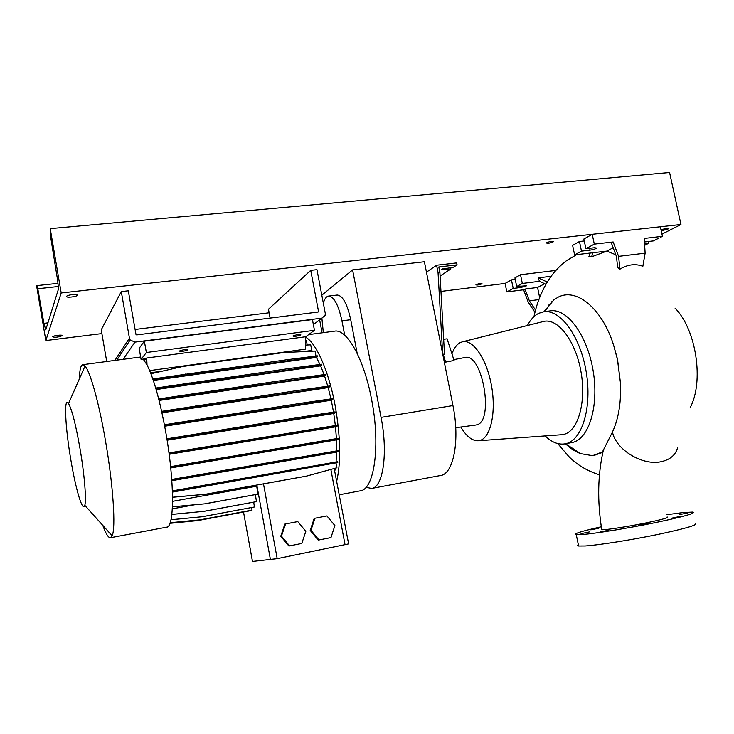 <?xml version="1.0" encoding="UTF-8"?>
<svg xmlns="http://www.w3.org/2000/svg" width="734" height="734" viewBox="0 0 734 734"><rect width="100%" height="100%" fill="white"/><g stroke="black" fill="none" stroke-linecap="round" stroke-linejoin="round"><path stroke-width="1.1" d="M601.669 529.021L601.77 529.664C604.981 530.287 633.525 525.764 652.498 521.553C664.27 518.92 669.142 517.397 667.105 516.984M581.044 533.655L589.31 531.939L581.044 533.655M590.824 529.847L598.852 528.186L590.824 529.847M679.253 514.672L687.474 512.993L679.253 514.672M671.885 518.131L680.354 516.397L671.885 518.131M638.635 525.443L647.223 523.672L638.635 525.443M600.274 531.976L608.78 530.214L600.274 531.976M594.026 455.429L602.128 452.539L612.486 431.977C618.514 418.93 621.193 402.746 620.514 383.423L617.45 359.486L613.496 344.741C601.449 307.041 575.52 287.389 557.785 297.389L553.785 299.912L543.922 311.748M551.959 301.426L551.684 302.546M548.491 305.041L548.032 307.115M619.946 269.139C627.772 264.433 635.405 263.478 642.856 266.286L645.131 253.166L618.579 256.349L619.946 269.139L617.652 267.571L616.468 256.533L611.367 242.926L613.174 241.963L594.301 244.119L585.906 248.707L594.522 247.716L596.687 248.064C595.577 248.927 593.366 249.615 590.053 250.129L581.484 251.12L574.612 254.872L572.612 245.358L579.456 241.495L584.273 240.954M590.164 253.056L588.934 256.496L591.558 256.808L606.807 251.12L615.798 254.753M602.486 451.896L592.595 455.658L580.686 453.658C575.364 451.63 570.29 448.327 565.474 443.758M675.06 308.142C696.373 329.658 704.19 381.937 690.024 407.939M550.39 310.867L550.546 310.849C567.079 308.17 587.31 335.264 593.136 370.753C599.155 406.214 588.897 439.042 572.456 442.446L565.033 443.841M464.769 357.55L465.053 357.495C482.385 352.476 494.45 421.353 476.797 424.803L475.65 425.05M444.235 361.734L445.648 362.11L454.08 360.477L447.098 338.805L443.657 339.291M451.942 353.843C454.034 348.118 456.832 344.356 460.337 342.539L462.714 341.732C473.338 339.328 486.991 359.577 491.578 386.176C496.303 412.737 490.551 437.776 479.926 440.455L478.513 440.739C472.384 441.134 466.485 436.556 460.833 427.023M542.665 321.685L543.922 321.373C557.996 318.106 575.612 340.943 580.961 371.587C586.494 402.195 578.034 431.161 563.895 434.354L560.923 434.776M527.407 325.511C530.517 319.574 534.343 315.482 538.894 313.244L543.857 311.757C560.253 309.097 580.374 336.282 586.209 371.863C592.246 407.416 582.117 440.29 565.822 443.675L564.951 443.859C558.299 444.905 551.693 442.253 545.133 435.913M644.443 241.963L653.343 240.917L662.426 236.339L644.232 238.422L645.131 253.166M426.454 272.158L436.583 265.222L456.676 262.91L457.071 264.855L453.557 267.167L441.363 269.314L443.208 269.828L450.859 268.938L440.088 276.012M666.793 514.699L683.161 512.571L692.777 512.075C696.327 513.112 683.767 516.644 655.104 522.681C628.194 528.186 596.191 533.389 582.833 534.499L576.282 534.719C572.814 533.939 581.163 531.288 601.32 526.773M695.199 523.342C698.814 524.672 686.281 528.397 657.609 534.508C630.689 540.068 598.614 545.105 585.2 545.968L578.603 546.004C577.227 545.784 577.135 545.344 578.328 544.665M450.575 267.515L450.859 268.938M436.583 265.222L438.051 272.58L442.648 353.733M457.071 264.855L438.813 266.974L439.886 272.369L444.492 354.063L442.868 354.852M438.051 272.58L439.886 272.369M442.767 354.311L444.492 354.063M662.426 236.339L660.352 226.769L592.228 234.293L583.86 239.009L585.906 248.707M581.484 251.12L579.456 241.495M594.301 244.119L592.228 234.293M613.174 241.963L618.579 256.349M644.654 245.303L648.562 243.33L644.562 243.798M648.562 243.33L648.177 241.514M574.612 254.872L593.026 252.716L591.558 256.808M606.807 251.12L613.174 247.762M606.816 251.101L593.026 252.716M538.857 299.6L529.361 300.848L524.957 289.058L537.554 287.462L539.637 297.536M515.231 279.388L511.451 279.856L505.093 283.434L506.827 291.921L523.599 289.783L528.232 302.188L534.967 312.28M555.849 270.424L520.525 274.736L514.929 277.892L516.699 286.526L526.663 285.765L521.012 287.453L513.204 288.434L506.827 291.921M513.204 288.434L511.451 279.856M545.949 284.297L539.472 281.305L522.314 283.462L516.699 286.526M522.314 283.462L520.525 274.736M524.957 289.058L523.599 289.783M537.554 287.462L544.692 283.719M539.472 281.305L538.187 277.874L547.289 282.039M551.142 276.268L538.187 277.874M529.361 300.848L535.536 310.097M443.272 354.65L445.648 362.11M322.088 332.823L319.629 319.85M321.813 295.196L352.595 269.91L424.39 261.754L452.942 405.572C460.163 440.336 453.484 474.237 440.492 475.513L371.725 488.413M352.595 269.91L381.056 417.389C388.213 453.052 383.084 487.486 371.67 488.422L366.009 487.303M337.145 295.05L337.2 295.04C342.695 295.545 347.21 303.766 350.714 319.694L357.192 353.43M323.336 303.188C324.566 298.802 326.318 296.426 328.584 296.086C333.988 296.609 338.438 304.858 341.943 320.841L344.696 335.227M323.327 332.658L321.877 318.152M70.868 459.97C75.767 489.468 82.814 513.185 84.795 505.304C86.529 500.019 84.456 474.513 80.043 448.804C75.776 424.656 71.941 409.563 68.546 403.526C63.665 395.608 65.216 427.225 70.868 459.97M102.797 525.397C105.834 533.774 108.384 537.884 110.43 537.728L112.137 535.82C115.954 528.186 113.21 485.156 105.54 441.152C99.072 403.168 90.273 371.707 85.025 366.027L82.804 364.688C80.777 365.119 79.621 369.872 79.355 378.928M110.458 537.719L166.655 527.177C174.527 527.535 174.619 481.21 165.673 431.665C159.975 400.608 153.755 378.349 147.02 364.899L143.185 359.1M339.347 494.753L360.155 490.853C374.303 489.872 380.781 445.364 371.532 399.213C363.954 358.678 346.787 328.621 334.658 331.144L334.539 331.162M336.75 480.963C341.127 461.594 340.548 436.262 335.025 404.966C328.694 370.991 316.189 342.989 305.729 337.236M300.793 334.924C296.995 336.282 294.371 336.649 292.921 336.016L292.985 335.961C296.775 334.594 299.399 334.227 300.857 334.86L300.793 334.924M187.72 349.953L187.693 349.98C183.904 351.366 181.105 351.724 179.316 351.072L179.353 351.036C183.17 349.65 185.968 349.283 187.72 349.953M140.717 357.284L139.442 357.146M146.396 363.743L146.167 358.697L146.708 358.008L147.02 364.899M144.35 341.163L146.35 352.513L141.084 359.385L139.148 348.356L144.35 341.163L312.427 319.584L314.455 330.318L305.757 336.741L305.28 349.182L149.681 370.624M146.35 352.513L314.455 330.318M141.084 359.385L146.167 358.697M146.708 358.008L305.757 336.741M314.959 518.25L314.198 518.406L310.207 530.425L318.235 540.096L330.97 537.582L334.887 525.572L326.914 515.938L314.959 518.25L310.968 530.306L310.207 530.425M310.968 530.306L319.006 539.985M334.181 468.512L348.622 543.894L277.186 558.657L252.468 561.446M285.563 523.957L284.856 524.094L280.755 536.251L288.893 546.004L301.802 543.454L305.83 531.315L297.747 521.59L285.563 523.957L281.443 536.132L280.755 536.251M172.554 501.331L256.707 486.192L256.854 485.055M334.842 470.843L335.291 468.2M336.411 438.62L335.493 426.849L169.15 454.282M327.786 386.231L324.575 376.037L159.085 400.461M336.062 461.97L336.622 452.116L171.839 480.687M319.978 364.477L316.418 357.44L153.323 380.441M312.345 351.191L311.757 350.439L303.17 351.632M150.553 372.771L162.388 371.129M161.966 412.82L328.171 387.625L330.97 398.874M170.747 467.934L336.466 439.877L336.64 450.896M156.149 389.552L320.602 365.871L324.079 374.634M335.355 425.546L333.741 413.481L167.104 440.216M164.682 426.225L331.273 400.25L333.53 412.141M172.316 508.836L194.51 504.79M172.389 490.89L337.603 461.714L337.759 462.548L172.435 492.092M172.545 497.212L205.511 494.239L306.537 476.1L336.906 467.751L336.025 463.136M336.906 467.751L306.298 476.173L205.337 494.303L172.545 497.267M305.601 340.851L306.427 340.815L307.225 345.017M305.436 345.099L310.702 344.861L311.757 350.439M150.929 373.744L182.803 366.477L283.663 352.559L315.042 351.063L315.978 356.045M152.828 378.973L287.178 359.697L317.409 355.862L317.565 356.687L316.418 357.44M155.718 388.066L291.288 368.22L321.703 364.257L321.859 365.092L320.602 365.871M158.7 398.966L295.206 378.524L325.758 374.404L325.914 375.248L324.575 376.037M161.645 411.343L298.784 390.286L329.428 386.001L329.594 386.846L328.171 387.625M164.407 424.775L301.903 403.104L332.594 398.645L332.759 399.489L331.273 400.25M166.884 438.804L304.436 416.536L335.135 411.893L335.291 412.747L333.741 413.481M168.976 452.924L336.952 425.298L337.108 426.142L335.493 426.849M170.609 466.631L337.979 438.363L338.135 439.207L336.466 439.877M171.756 479.43L338.19 450.639L338.356 451.483L336.622 452.116M172.417 506.799L204.896 503.827L257.946 494.138L256.707 486.192M171.848 514.378L203.85 511.369L256.46 501.643L255.386 494.606M170.976 519.736L202.272 516.736L254.395 507.011L253.716 502.148M170.141 522.736L200.217 519.828L252.037 510.102L251.569 507.543M169.939 523.305L197.758 520.608L249.028 510.68M281.443 536.132L289.609 545.913M204.015 511.314L256.652 501.579M171.839 514.424L203.85 511.369M200.373 519.782L252.037 510.102M170.132 522.773L200.217 519.828M202.437 516.69L254.588 506.965M170.967 519.773L202.272 516.736M197.914 520.562L249.083 510.974M169.93 523.333L197.758 520.608M205.061 503.763L258.148 494.074M172.417 506.845L204.896 503.827M167.031 439.712L335.291 412.747M201.18 433.042L201.336 433.932M304.436 416.536L304.601 417.398M145.598 362.385L146.323 362.22M169.095 453.832L337.108 426.142M203.19 447.052L203.355 447.951M306.298 430.106L306.463 430.959M158.929 399.846L325.914 375.248M192.565 393.608L192.721 394.488M295.206 378.524L295.362 379.377M143.983 360.036L146.204 359.541M171.82 480.339L338.356 451.483M205.483 473.421L205.648 474.311M307.785 455.731L307.941 456.585M164.581 425.674L332.759 399.489M198.675 419.142L198.831 420.031M301.903 403.104L302.059 403.966M153.122 379.827L317.565 356.687M185.739 373.936L185.895 374.808M287.178 359.697L287.333 360.532M155.966 388.928L321.859 365.092M189.179 382.864L189.335 383.735M291.288 368.22L291.444 369.064M172.426 491.798L337.759 462.548M205.694 484.862L205.859 485.743M307.363 466.916L307.528 467.76M161.838 412.233L329.594 386.846M195.767 405.838L195.923 406.728M298.784 390.286L298.949 391.139M170.701 467.54L338.135 439.207M204.648 460.677L204.804 461.567M307.427 443.318L307.583 444.18M143.781 359.779L146.185 359.247M476.164 284.59L475.926 284.783C476.907 285.269 478.852 284.966 481.761 283.902L482.009 283.7C481.018 283.223 479.073 283.517 476.164 284.59M546.812 242.651L546.445 242.945C547.426 243.596 549.619 243.266 553.023 241.954L553.399 241.651C552.408 241 550.216 241.339 546.812 242.651M661.251 230.916L668.903 228.696C667.922 227.999 665.298 228.412 661.04 229.925M66.555 296.417C65.776 297.94 76.336 296.894 77.4 295.343L77.501 295.196C78.373 293.655 67.748 294.692 66.656 296.252L66.555 296.417M52.628 336.814C55.068 337.612 58.206 337.255 62.032 335.741L62.087 335.64C62.775 334.484 53.472 335.539 52.692 336.704L52.628 336.814M50.224 228.632L61.197 292.967L45.838 340.558L36.7 286.379L36.929 285.609L37.792 288.737L43.921 323.336L45.747 329.896L58.114 290.178C58.472 288.214 58.188 284.159 57.261 278.012L50.472 235.853L50.224 228.632L669.582 172.499L680.959 224.494L661.949 234.137M45.838 340.558L101.879 333.585M135.093 329.456L269.139 312.785M440.96 291.416L505.093 283.434M61.197 292.967L680.959 224.494M310.73 270.36L318.519 311.427L318.106 312.033L136.652 334.915L135.964 334.42L128.312 290.811L121.284 291.6L129.432 338.154L130.166 339.952L134.928 342.117L321.923 318.116L325.153 315.381L325.263 313.317L316.96 269.662L310.73 270.36L268.479 309.234L270.121 318.079M121.284 291.6L101.237 329.841L106.714 361.504M677.601 447.667C675.592 455.016 670.142 459.677 661.251 461.668C642.461 466.053 615.551 449.474 612.486 431.977M443.208 269.828L442.978 268.653M590.053 250.129L589.659 248.276M521.012 287.453L520.718 286.021M381.056 417.389L452.942 405.572M350.714 319.694L341.943 320.841M277.186 558.657L263.488 483.862M345.053 544.756L330.86 469.421M252.496 561.492L243.523 512.029L252.478 561.492M270.479 559.868L256.836 485.174M43.921 323.336L48.004 322.85M37.792 288.737L58.225 286.517M134.928 342.117L123.092 359.321M313.372 324.593L321.923 318.116M114.853 360.422L129.432 338.154M317.694 312.078L318.519 311.427M613.496 344.741L617.542 359.421L620.514 383.423M533.957 316.638C537.15 301.83 542.481 288.93 549.94 277.957C554.335 271.552 559.877 265.781 566.556 260.634L576.658 254.634M557.721 443.565L568.556 456.227C576.575 464.567 586.87 470.778 599.43 474.852M453.805 359.614L465.053 357.495M462.714 341.732L543.922 321.373M543.857 311.757L550.546 310.849M576.282 534.719L578.603 546.004M478.513 440.739L562.015 434.693M455.731 427.702L475.834 425.032M565.538 443.749L580.686 453.658M544.38 311.684L553.785 299.912M601.77 529.664C597.164 500.983 597.733 474.292 603.486 449.603M337.2 295.04L328.584 296.086M84.795 505.304L112.137 535.82M334.658 331.144L308.638 334.612M139.506 357.137L82.804 364.688M68.546 403.526L85.025 366.027M77.4 295.343L77.309 294.793M36.929 285.609L57.968 283.352M130.166 339.952L116.77 360.165M318.051 312.033L318.51 311.666"/></g></svg>

